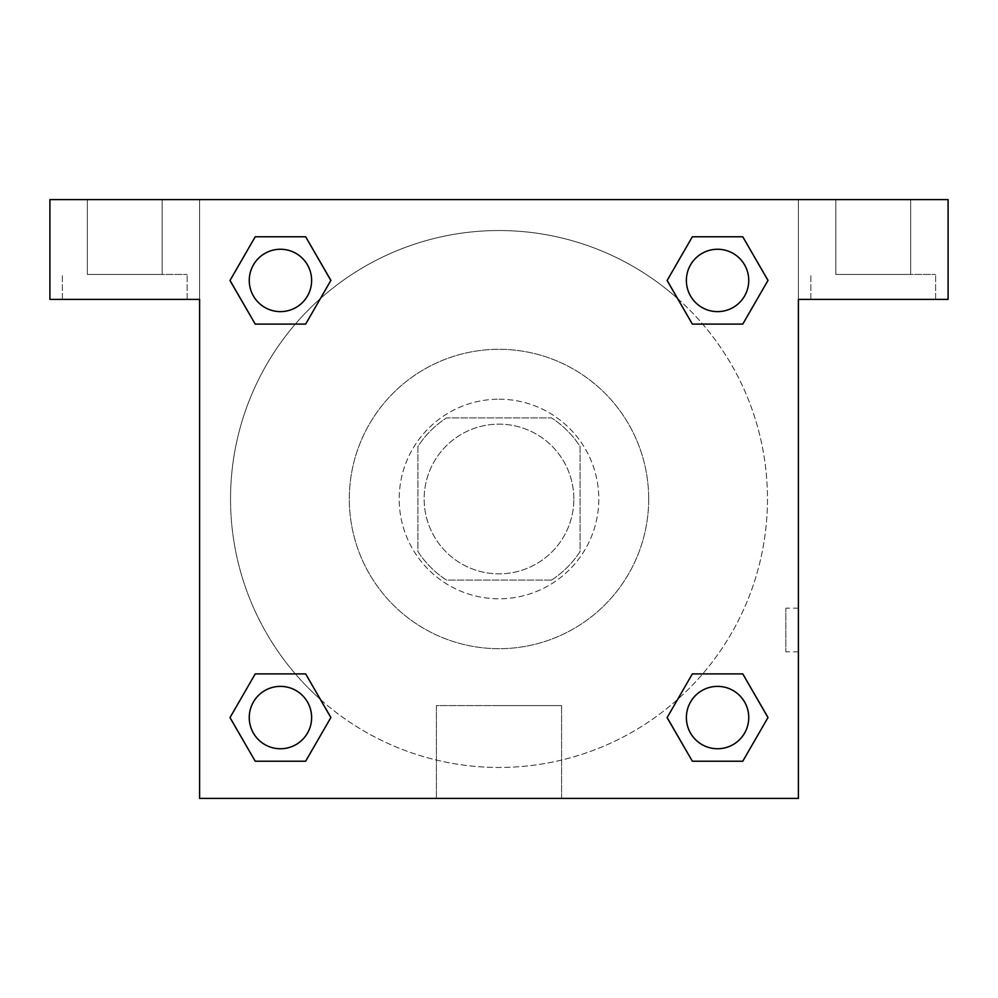 <?xml version="1.0" encoding="UTF-8"?>
<svg xmlns="http://www.w3.org/2000/svg" width="998" height="998" viewBox="0 0 998 998"><rect width="100%" height="100%" fill="white"/><g stroke="black" fill="none" stroke-linecap="round" stroke-linejoin="round"><path stroke-width="0.75" stroke-dasharray="4.99 3.74" d="M573.85 499A74.85 74.85 0 0 0 461.575 434.18A74.85 74.85 0 0 0 461.575 563.82A74.85 74.85 0 0 0 573.85 499A74.85 74.85 0 0 0 461.575 434.18A74.85 74.85 0 0 0 461.575 563.82A74.85 74.85 0 0 0 573.85 499M551.507 580.087L446.493 580.087A96.606 96.606 0 0 1 417.913 551.507L417.913 446.493A96.606 96.606 0 0 1 446.493 417.913L551.507 417.913A96.606 96.606 0 0 1 580.087 446.493L580.087 551.507A96.606 96.606 0 0 1 551.507 580.087L446.493 580.087A96.606 96.606 0 0 1 417.913 551.507L417.913 446.493A96.606 96.606 0 0 1 446.493 417.913L551.507 417.913A96.606 96.606 0 0 1 580.087 446.493L580.087 551.507A96.606 96.606 0 0 1 551.507 580.087M499 399.2A99.8 99.8 0 0 1 585.427 548.9A99.8 99.8 0 0 1 412.573 548.9A99.8 99.8 0 0 1 499 399.2A99.8 99.8 0 0 0 399.2 499A99.8 99.8 0 0 0 499 598.8A99.8 99.8 0 0 0 598.8 499A99.8 99.8 0 0 0 499 399.2M648.7 499A149.7 149.7 0 0 0 424.15 369.36A149.7 149.7 0 0 0 424.15 628.64A149.7 149.7 0 0 0 648.7 499A149.7 149.7 0 0 0 424.15 369.36A149.7 149.7 0 0 0 424.15 628.64A149.7 149.7 0 0 0 648.7 499M199.6 199.6L798.4 199.6L798.4 798.4L199.6 798.4L199.6 199.6L49.9 199.6L798.4 199.6L798.4 798.4L199.6 798.4L199.6 199.6L49.9 199.6L49.9 299.4L199.6 299.4L199.6 199.6L199.6 299.4L49.9 299.4L49.9 199.6L49.9 299.4L199.6 299.4L199.6 199.6L948.1 199.6L798.4 199.6L798.4 299.4L798.4 199.6L798.4 299.4L948.1 299.4L798.4 299.4L798.4 798.4L199.6 798.4L199.6 199.6M692.412 236.813L667.151 280.438L692.35 324.101L667.151 280.438L692.35 324.101L667.151 280.438L692.35 236.776L742.774 236.776L767.973 280.438L742.774 324.101L702.667 324.101M295.333 324.101L255.226 324.101L295.333 324.101L255.226 324.101L230.027 280.438L255.226 236.776L305.65 236.776L330.849 280.438L305.588 324.063M305.588 761.187L330.849 717.562L305.65 673.9L330.849 717.562L305.65 673.9L330.849 717.562L305.65 761.225L255.226 761.225L230.027 717.562L255.226 673.9L295.333 673.9M702.667 673.9L742.774 673.9L702.667 673.9L742.774 673.9L767.973 717.562L742.774 761.225L692.35 761.225L667.151 717.562L692.412 673.937M199.6 651.819L199.6 608.156L199.625 651.819M124.75 299.4L62.375 299.4L124.75 299.4M124.75 274.45L187.125 274.45L124.75 274.45M87.325 274.45L162.175 274.45L87.325 274.45L162.175 274.45L87.325 274.45L87.325 199.6L162.175 199.6L162.175 274.45L162.175 199.6L87.325 199.6L162.175 199.6L87.325 199.6L87.325 274.45M499 798.4L436.425 798.4L499 798.4M499 705.586L561.575 705.586L499 705.586M798.4 608.156L798.375 651.819L798.4 608.156L798.4 651.819L798.4 608.156L785.825 608.156L785.825 651.819L785.825 608.156M873.25 299.4L810.875 299.4L873.25 299.4M873.25 274.45L935.625 274.45L873.25 274.45M835.825 274.45L910.675 274.45L835.825 274.45L910.675 274.45L835.825 274.45L835.825 199.6L910.675 199.6L910.675 274.45L910.675 199.6L835.825 199.6L910.675 199.6L835.825 199.6L835.825 274.45M948.1 299.4L948.1 199.6L798.4 199.6L798.4 299.4L948.1 299.4L948.1 199.6L948.1 299.4M499 199.6L477.169 199.6L499 199.625M686.375 717.562A31.188 31.188 0 0 0 733.156 744.57A31.188 31.188 0 0 0 733.156 690.554A31.188 31.188 0 0 0 686.375 717.562A31.188 31.188 0 0 1 733.156 690.554A31.188 31.188 0 0 1 733.156 744.57A31.188 31.188 0 0 1 686.375 717.562M249.251 280.438A31.188 31.188 0 0 0 280.438 311.626A31.188 31.188 0 0 0 311.626 280.438A31.188 31.188 0 0 0 280.438 249.251A31.188 31.188 0 0 0 249.251 280.438M686.375 280.438A31.188 31.188 0 0 0 717.562 311.626A31.188 31.188 0 0 0 748.75 280.438A31.188 31.188 0 0 0 717.562 249.251A31.188 31.188 0 0 0 686.375 280.438M249.251 717.562A31.188 31.188 0 0 0 280.438 748.75A31.188 31.188 0 0 0 311.626 717.562A31.188 31.188 0 0 0 280.438 686.375A31.188 31.188 0 0 0 249.251 717.562M230.538 499A268.462 268.462 0 0 0 499 767.462A268.462 268.462 0 0 0 767.462 499A268.462 268.462 0 0 0 499 230.538A268.462 268.462 0 0 0 230.538 499M320.47 699.498A268.462 268.462 0 0 0 767.462 499A268.462 268.462 0 0 0 677.617 298.589M677.53 298.502A268.462 268.462 0 0 0 298.539 320.42A268.462 268.462 0 0 0 320.383 699.411M311.626 280.438A31.188 31.188 0 0 0 264.844 253.43A31.188 31.188 0 0 0 264.844 307.446A31.188 31.188 0 0 0 311.626 280.438A31.188 31.188 0 0 0 264.844 253.43A31.188 31.188 0 0 0 264.844 307.446A31.188 31.188 0 0 0 311.626 280.438A31.188 31.188 0 0 0 264.844 253.43A31.188 31.188 0 0 0 264.844 307.446A31.188 31.188 0 0 0 311.626 280.438A31.188 31.188 0 0 0 264.844 253.43A31.188 31.188 0 0 0 264.844 307.446A31.188 31.188 0 0 0 311.626 280.438M748.75 280.438A31.188 31.188 0 0 0 701.968 253.43A31.188 31.188 0 0 0 701.968 307.446A31.188 31.188 0 0 0 748.75 280.438A31.188 31.188 0 0 0 701.968 253.43A31.188 31.188 0 0 0 701.968 307.446A31.188 31.188 0 0 0 748.75 280.438A31.188 31.188 0 0 0 701.968 253.43A31.188 31.188 0 0 0 701.968 307.446A31.188 31.188 0 0 0 748.75 280.438A31.188 31.188 0 0 0 701.968 253.43A31.188 31.188 0 0 0 701.968 307.446A31.188 31.188 0 0 0 748.75 280.438M311.626 717.562A31.188 31.188 0 0 0 264.844 690.554A31.188 31.188 0 0 0 264.844 744.57A31.188 31.188 0 0 0 311.626 717.562A31.188 31.188 0 0 0 264.844 690.554A31.188 31.188 0 0 0 264.844 744.57A31.188 31.188 0 0 0 311.626 717.562A31.188 31.188 0 0 0 264.844 690.554A31.188 31.188 0 0 0 264.844 744.57A31.188 31.188 0 0 0 311.626 717.562A31.188 31.188 0 0 0 264.844 690.554A31.188 31.188 0 0 0 264.844 744.57A31.188 31.188 0 0 0 311.626 717.562M520.831 199.6L477.169 199.6L520.831 199.625M255.226 324.101L230.027 280.438L255.226 324.101L230.027 280.438L255.288 236.813M330.849 717.562L305.65 761.225L330.849 717.562L305.65 761.225L255.226 761.225L230.027 717.562L255.288 673.937M742.774 673.9L767.973 717.562L742.774 673.9L767.973 717.562L742.712 761.187M667.151 280.438L692.35 236.776L667.151 280.438L692.35 236.776L742.774 236.776L767.973 280.438L742.712 324.063M436.425 798.4L561.575 798.4L436.425 798.4L436.425 705.586L561.575 705.586L436.425 705.586L436.425 798.4M748.75 717.562A31.188 31.188 0 0 0 701.968 690.554A31.188 31.188 0 0 0 701.968 744.57A31.188 31.188 0 0 0 748.75 717.562A31.188 31.188 0 0 0 701.968 690.554A31.188 31.188 0 0 0 701.968 744.57A31.188 31.188 0 0 0 748.75 717.562A31.188 31.188 0 0 0 701.968 690.554A31.188 31.188 0 0 0 701.968 744.57A31.188 31.188 0 0 0 748.75 717.562M767.973 717.562L742.774 761.225L767.973 717.562L742.774 761.225L692.35 761.225L667.151 717.562L692.35 673.9L667.151 717.562L692.35 761.225L667.151 717.562M305.65 761.225L255.226 761.225L230.027 717.562L255.226 673.9M692.35 236.776L742.774 236.776L767.973 280.438L742.774 324.101M230.027 280.438L255.226 236.776L230.027 280.438L255.226 236.776L305.65 236.776L330.849 280.438L305.65 324.101L330.849 280.438L305.65 236.776L330.849 280.438M742.774 761.225L692.35 761.225M255.226 761.225L230.027 717.562M742.774 236.776L767.973 280.438M255.226 236.776L305.65 236.776M187.125 299.4L187.125 274.45L187.125 299.4M62.375 299.4L62.375 274.45L62.375 299.4M561.575 798.4L561.575 705.586L561.575 798.4M798.4 651.819L785.825 651.819M935.625 299.4L935.625 274.45L935.625 299.4M810.875 299.4L810.875 274.45L810.875 299.4"/><path stroke-width="1.5" d="M702.667 324.101L742.774 324.101L692.35 324.101L667.151 280.438L692.35 236.776L742.774 236.776L767.973 280.438L742.774 324.101L692.35 324.101L702.667 324.101L692.35 324.101L667.088 280.475M255.226 324.101L305.65 324.101L255.226 324.101L230.027 280.438L255.226 236.776L305.65 236.776L330.849 280.438L305.65 324.101L255.226 324.101L229.964 280.475M295.333 673.9L255.226 673.9L305.65 673.9L330.849 717.562L305.65 761.225L255.226 761.225L230.027 717.562L255.226 673.9L305.65 673.9L295.333 673.9L305.65 673.9L330.912 717.525M742.774 673.9L692.35 673.9L742.774 673.9L767.973 717.562L742.774 761.225L692.35 761.225L667.151 717.562L692.35 673.9L742.774 673.9L768.036 717.525M948.1 199.6L49.9 199.6L49.9 299.4L199.6 299.4L199.6 798.4L798.4 798.4L798.4 299.4L948.1 299.4L948.1 199.6M305.65 236.776L255.226 236.776L305.65 236.776L330.912 280.401M255.226 761.225L305.65 761.225L255.226 761.225L229.964 717.599M692.35 761.225L742.774 761.225L692.35 761.225L667.088 717.599M742.774 236.776L692.35 236.776L742.774 236.776L768.036 280.401M748.75 717.562A31.188 31.188 0 0 0 701.968 690.554A31.188 31.188 0 0 0 701.968 744.57A31.188 31.188 0 0 0 748.75 717.562M311.626 717.562A31.188 31.188 0 0 0 264.844 690.554A31.188 31.188 0 0 0 264.844 744.57A31.188 31.188 0 0 0 311.626 717.562M748.75 280.438A31.188 31.188 0 0 0 701.968 253.43A31.188 31.188 0 0 0 701.968 307.446A31.188 31.188 0 0 0 748.75 280.438M311.626 280.438A31.188 31.188 0 0 0 264.844 253.43A31.188 31.188 0 0 0 264.844 307.446A31.188 31.188 0 0 0 311.626 280.438M692.35 673.9L702.667 673.9M305.65 324.101L295.333 324.101"/></g></svg>
